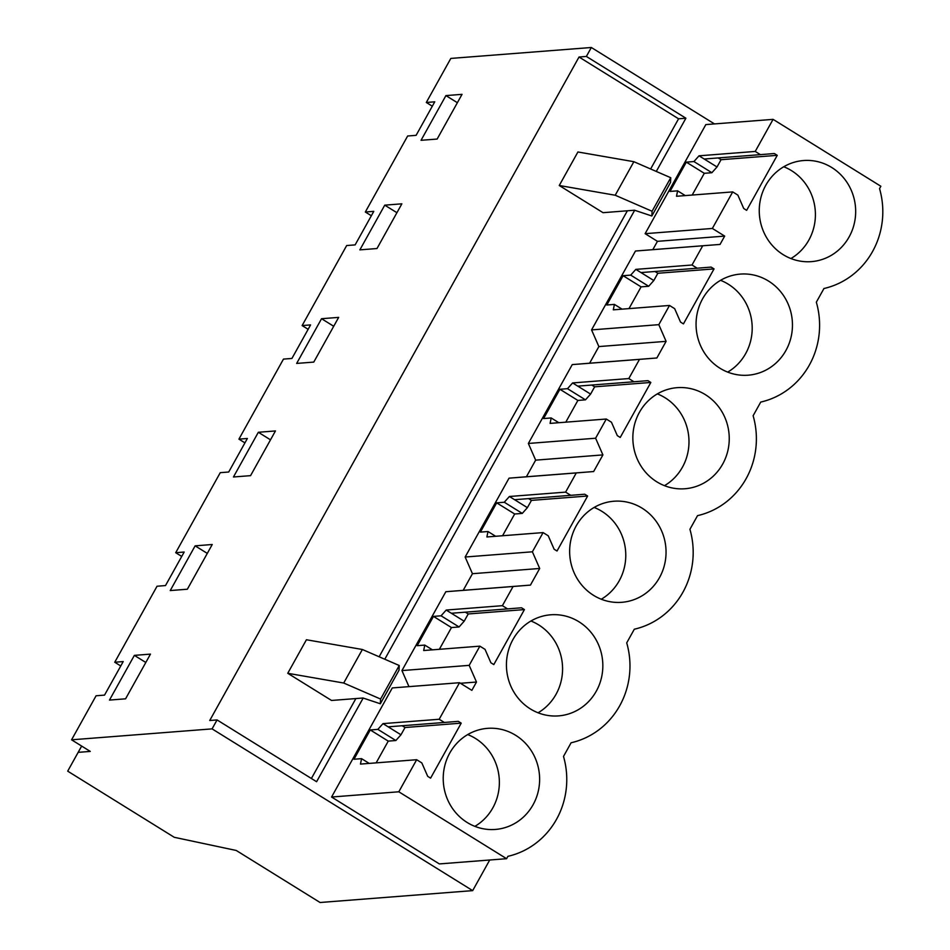 <?xml version="1.0" encoding="UTF-8"?>
<svg xmlns="http://www.w3.org/2000/svg" width="950" height="950" viewBox="0 0 950 950"><rect width="100%" height="100%" fill="white"/><g stroke="black" fill="none" stroke-linecap="round" stroke-linejoin="round"><path stroke-width="1.43" d="M78.173 752.352L67.699 771.151L174.254 837.294L236.241 850.464L320.079 902.5L472.684 890.625L212.088 728.876L71.571 739.812L90.262 751.414L78.173 752.352L81.664 746.082M81.653 746.071L67.699 771.151M714.459 123.916L591.339 47.5L450.822 58.425L426.301 102.469L432.321 106.198M371.355 215.745L365.334 212.004L407.645 136.004L416.1 135.339L434.756 101.816L426.301 102.469M384.75 205.152L401.862 203.822L376.984 248.532L359.872 249.862L384.75 205.152L396.922 212.705M308.144 329.306L302.124 325.577L346.679 245.539L355.134 244.886L373.789 211.351L365.334 212.004M363.173 698.06L316.599 781.719L217.063 719.934L209.736 720.504L579.037 57.012L586.364 56.442L685.9 118.228L656.284 171.439M634.671 210.271L384.786 659.229M650.631 168.993L678.573 118.798L685.9 118.228M311.398 778.489L355.87 698.571M379.133 656.771L627.368 210.781M678.573 118.798L579.037 57.012M559.253 185.499L603.036 212.681L634.529 210.223L651.842 215.994L652.08 211.256L615.208 195.237L559.253 185.499L577.921 151.976L633.864 161.702L615.208 195.237M287.755 673.289L331.538 700.459L363.031 698.012L380.344 703.772L380.582 699.046L343.71 683.026L287.755 673.289L306.423 639.754L362.366 649.491L343.71 683.026M321.551 318.713L338.663 317.383L313.773 362.093L296.661 363.423L321.551 318.713L333.711 326.266M244.934 442.866L238.925 439.137L283.468 359.1L291.923 358.447L310.579 324.912L302.124 325.577M258.341 432.274L275.452 430.944L250.562 475.653L233.451 476.983L258.341 432.274L270.501 439.826M120.757 665.974L114.748 662.233L157.047 586.233L165.502 585.568L184.169 552.045L175.714 552.698L220.257 472.673L228.713 472.008L247.38 438.473L238.925 439.137M114.748 662.233L123.203 661.58L104.536 695.115L96.081 695.768L71.571 739.812M217.063 719.934L212.088 728.876M591.339 47.5L586.364 56.442M187.352 589.226L170.24 590.556L195.13 545.846L212.242 544.504L187.352 589.226M125.578 698.82L150.468 654.111L134.366 655.369L109.476 700.079L125.578 698.82M437.142 139.056L421.04 140.303L445.93 95.594L462.032 94.347L437.142 139.056M181.723 556.427L175.714 552.698M207.302 553.399L195.13 545.846M489.725 859.999L472.684 890.625M514.567 499.7L509.414 496.494L504.284 502.241L522.274 513.404L527.393 507.656L514.567 499.7L570.76 495.33L565.606 492.124L576.294 472.922L509.046 478.159L465.156 557.021L472.447 573.705L463.196 590.342L445.835 591.719L401.945 670.581L408.963 686.636M509.046 478.159L526.395 476.769L535.658 460.144L528.366 443.46L572.256 364.598L589.606 363.209L598.868 346.572L591.565 329.899L635.467 251.026L652.816 249.648L657.447 241.336L645.121 233.676L705.838 124.593L773.086 119.356L755.226 151.442L699.034 155.812L693.916 161.547L686.316 162.141L670.011 191.425L677.611 190.843L676.519 196.27L732.711 191.9L712.357 228.451L645.121 233.676M331.574 797.026L439.351 863.918L506.588 858.693L398.81 791.789L331.574 797.026L392.291 687.931L459.527 682.706L439.185 719.257L382.992 723.627L377.874 729.374L370.274 729.956L353.97 759.24L361.57 758.658L360.466 764.085L416.658 759.715M145.813 662.471L134.366 655.369M457.378 102.707L445.93 95.594M651.842 215.994L670.51 182.459L670.748 177.721L652.08 211.256M670.748 177.721L633.864 161.702M380.344 703.772L399.012 670.237L399.249 665.511L380.582 699.046M399.249 665.511L362.366 649.491M699.034 155.812L717.012 166.974L711.894 172.71L693.916 161.547M711.894 172.71L704.294 173.304L686.316 162.141M704.294 173.304L692.194 195.047M685.271 195.593L677.611 190.843M717.012 166.974L721.062 159.707L777.254 155.337L746.641 210.33L743.743 208.525L737.865 195.106L732.711 191.9M704.199 159.018L760.392 154.636L755.226 151.442M777.254 155.337L774.345 153.532L760.392 154.636M721.062 159.707L718.188 157.926M790.911 258.543A50.694 48.189 85.6 0 0 815.409 214.949A50.694 48.189 85.6 0 0 791.469 170.62A50.694 48.189 85.6 0 0 783.762 166.761M783.204 254.671A50.694 48.189 85.6 0 0 811.395 261.63A50.694 48.189 85.6 0 0 854.477 222.68A50.694 48.189 85.6 0 0 831.725 167.497A50.694 48.189 85.6 0 0 803.534 160.538A50.694 48.189 85.6 0 0 760.451 199.488A50.694 48.189 85.6 0 0 783.204 254.671M630.705 275.12L648.684 286.283L653.814 280.535L635.823 269.373L630.705 275.12L623.105 275.702L606.801 304.997L614.401 304.404L613.308 309.831L669.501 305.461L658.813 324.662L591.565 329.899M648.684 286.283L641.084 286.864L623.105 275.702M641.084 286.864L628.983 308.619M622.06 309.154L614.401 304.404M653.814 280.535L657.851 273.267L714.044 268.897L683.442 323.891L680.533 322.086L674.666 308.667L669.501 305.461M640.989 272.579L697.181 268.209L692.016 265.002L635.823 269.373M714.044 268.897L711.134 267.092L697.181 268.209M657.851 273.267L654.989 271.486M727.7 372.103A50.694 48.189 85.6 0 0 752.198 328.522A50.694 48.189 85.6 0 0 728.258 284.192A50.694 48.189 85.6 0 0 720.563 280.321M719.993 368.244A50.694 48.189 85.6 0 0 748.196 375.191A50.694 48.189 85.6 0 0 791.267 336.241A50.694 48.189 85.6 0 0 768.526 281.058A50.694 48.189 85.6 0 0 740.323 274.099A50.694 48.189 85.6 0 0 697.252 313.061A50.694 48.189 85.6 0 0 719.993 368.244M567.494 388.681L585.473 399.843L590.603 394.096L572.612 382.933L567.494 388.681L559.894 389.274L543.59 418.558L551.19 417.964L550.097 423.391L606.29 419.021L595.602 438.223L528.366 443.46M585.473 399.843L577.873 400.437L559.894 389.274M577.873 400.437L565.773 422.18M558.849 422.714L551.19 417.964M590.603 394.096L594.641 386.828L650.833 382.458L620.231 437.451L617.322 435.646L611.456 422.228L606.29 419.021M577.778 386.139L633.971 381.769L628.805 378.563L572.612 382.933M650.833 382.458L647.936 380.653L633.971 381.769M594.641 386.828L591.779 385.047M664.489 485.664A50.694 48.189 85.6 0 0 688.988 442.082A50.694 48.189 85.6 0 0 665.047 397.753A50.694 48.189 85.6 0 0 657.352 393.882M656.783 481.804A50.694 48.189 85.6 0 0 684.986 488.751A50.694 48.189 85.6 0 0 728.056 449.801A50.694 48.189 85.6 0 0 705.316 394.618A50.694 48.189 85.6 0 0 677.124 387.671A50.694 48.189 85.6 0 0 634.042 426.621A50.694 48.189 85.6 0 0 656.783 481.804M504.284 502.241L496.684 502.835L480.391 532.119L487.991 531.525L486.887 536.964L543.079 532.594L532.392 551.796L465.156 557.021M522.274 513.404L514.674 513.997L496.684 502.835M514.674 513.997L502.562 535.741M495.639 536.275L487.991 531.525M527.393 507.656L531.442 500.389L587.634 496.019L557.021 551.012L554.111 549.219L548.245 535.788L543.079 532.594M565.606 492.124L509.414 496.494M587.634 496.019L584.725 494.226L570.76 495.33M531.442 500.389L528.568 498.619M601.279 599.236A50.694 48.189 85.6 0 0 625.777 555.643A50.694 48.189 85.6 0 0 601.837 511.314A50.694 48.189 85.6 0 0 594.142 507.442M593.584 595.365A50.694 48.189 85.6 0 0 621.775 602.312A50.694 48.189 85.6 0 0 664.857 563.362A50.694 48.189 85.6 0 0 642.105 508.179A50.694 48.189 85.6 0 0 613.914 501.232A50.694 48.189 85.6 0 0 570.831 540.182A50.694 48.189 85.6 0 0 593.584 595.365M441.073 615.802L459.064 626.964L464.182 621.217L446.203 610.054L441.073 615.802L433.473 616.396L417.181 645.679L424.781 645.086L423.676 650.524L479.869 646.154L469.181 665.356L476.484 682.041L460.465 683.276M459.064 626.964L451.464 627.558L433.473 616.396M451.464 627.558L439.363 649.301M432.428 649.847L424.781 645.086M464.182 621.217L468.231 613.961L524.424 609.591L493.81 664.584L490.901 662.779L485.034 649.361L479.869 646.154M451.369 613.261L507.561 608.891L502.396 605.684L446.203 610.054M524.424 609.591L521.514 607.786L507.561 608.891M468.231 613.961L465.358 612.18M538.068 712.797A50.694 48.189 85.6 0 0 562.578 669.204A50.694 48.189 85.6 0 0 538.638 624.874A50.694 48.189 85.6 0 0 530.931 621.015M530.373 708.926A50.694 48.189 85.6 0 0 558.564 715.884A50.694 48.189 85.6 0 0 601.647 676.922A50.694 48.189 85.6 0 0 578.894 621.739A50.694 48.189 85.6 0 0 550.703 614.793A50.694 48.189 85.6 0 0 507.621 653.742A50.694 48.189 85.6 0 0 530.373 708.926M382.992 723.627L400.971 734.789L395.853 740.525L377.874 729.374M395.853 740.525L388.253 741.119L370.274 729.956M388.253 741.119L376.152 762.862M369.229 763.408L361.57 758.658M400.971 734.789L405.021 727.522L461.213 723.152L430.599 778.145L427.702 776.34L421.824 762.921L416.67 759.715L398.81 791.789M388.158 726.833L444.351 722.463L439.185 719.257M461.213 723.152L458.304 721.347L444.351 722.463M405.021 727.522L402.147 725.741M474.869 826.357A50.694 48.189 85.6 0 0 499.367 782.764A50.694 48.189 85.6 0 0 475.428 738.435A50.694 48.189 85.6 0 0 467.721 734.576M467.162 822.486A50.694 48.189 85.6 0 0 495.354 829.445A50.694 48.189 85.6 0 0 538.436 790.495A50.694 48.189 85.6 0 0 515.684 735.312A50.694 48.189 85.6 0 0 487.492 728.353A50.694 48.189 85.6 0 0 444.41 767.303A50.694 48.189 85.6 0 0 467.162 822.486M506.588 858.693L507.906 856.33A79.242 75.323 85.6 0 0 556.534 819.304A79.242 75.323 85.6 0 0 563.504 756.426L571.104 742.769A79.242 75.323 85.6 0 0 619.732 705.743A79.242 75.323 85.6 0 0 626.715 642.865L634.315 629.209A79.242 75.323 85.6 0 0 682.943 592.183A79.242 75.323 85.6 0 0 689.926 529.304L697.526 515.648A79.242 75.323 85.6 0 0 746.154 478.622A79.242 75.323 85.6 0 0 753.124 415.744L760.736 402.076A79.242 75.323 85.6 0 0 809.364 365.061A79.242 75.323 85.6 0 0 816.335 302.183L823.947 288.515A79.242 75.323 85.6 0 0 872.575 251.489A79.242 75.323 85.6 0 0 879.546 188.611L880.864 186.259L773.086 119.356M712.357 228.451L724.684 236.099L720.053 244.423L635.467 251.026M720.053 244.423L652.816 249.648M724.684 236.099L657.447 241.336M469.181 665.356L401.945 670.581M459.527 682.706L471.853 690.353L476.484 682.041M702.703 245.801L692.016 265.002M572.256 364.598L639.492 359.361L628.805 378.563M445.835 591.719L513.083 586.494L502.396 605.684M532.392 551.796L539.695 568.468L530.433 585.105L463.196 590.342M513.083 586.494L530.433 585.105M658.813 324.662L666.104 341.347L656.854 357.984L589.606 363.209M639.492 359.361L656.854 357.984M595.602 438.223L602.906 454.907L593.643 471.544L526.395 476.769M576.294 472.922L593.643 471.544M666.104 341.347L598.868 346.572M602.906 454.907L535.658 460.144M539.695 568.468L472.447 573.705"/></g></svg>
